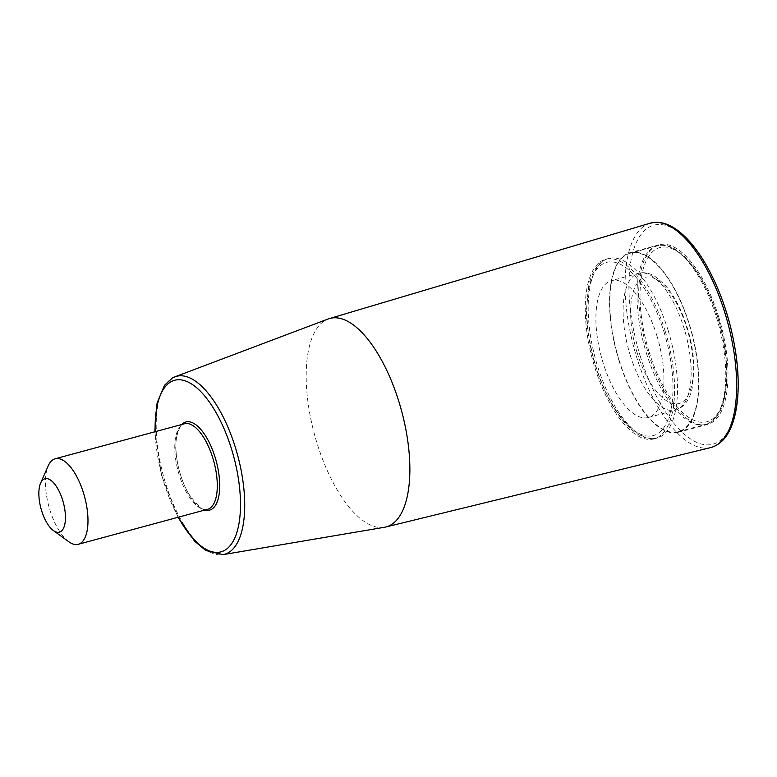 <?xml version="1.0" encoding="UTF-8"?>
<svg xmlns="http://www.w3.org/2000/svg" width="777" height="777" viewBox="0 0 777 777"><rect width="100%" height="100%" fill="white"/><g stroke="black" fill="none" stroke-linecap="round" stroke-linejoin="round"><path stroke-width="0.58" stroke-dasharray="3.88 2.91" d="M181.828 424.485A45.62 19.066 -105.1 0 0 180.497 474.776A45.62 19.066 -105.1 0 0 204.982 509.994M689.306 324.805A92.463 38.636 74.9 0 1 678.37 431.74A92.463 38.636 74.9 0 1 616.909 352.583A92.463 38.636 74.9 0 1 630.05 253.244A92.463 38.636 74.9 0 1 689.306 324.805M618.9 360.275A93.017 38.869 -105.1 0 0 678.515 432.274A93.017 38.869 -105.1 0 0 689.51 324.699A93.017 38.869 -105.1 0 0 629.904 252.71A93.017 38.869 -105.1 0 0 618.9 360.275M718.647 316.812A93.017 38.869 74.9 0 1 707.643 424.388A93.017 38.869 74.9 0 1 645.823 344.755A93.017 38.869 74.9 0 1 659.032 244.823A93.017 38.869 74.9 0 1 718.647 316.812M384.46 527.272A107.964 45.115 74.9 0 1 314.491 434.46A107.964 45.115 74.9 0 1 328.079 319.017M68.774 541.724A44.289 18.512 74.9 0 1 48.854 506.371A44.289 18.512 74.9 0 1 48.223 465.802M668.152 330.487A93.017 38.869 74.9 0 1 657.148 438.053A93.017 38.869 74.9 0 1 595.328 358.43A93.017 38.869 74.9 0 1 608.537 258.488A93.017 38.869 74.9 0 1 668.152 330.487M665.238 331.274A93.017 38.869 74.9 0 1 654.234 438.85A93.017 38.869 74.9 0 1 592.414 359.217A93.017 38.869 74.9 0 1 605.623 259.275A93.017 38.869 74.9 0 1 665.238 331.274M663.976 331.905A89.695 37.481 74.9 0 1 635.809 431.614A89.695 37.481 74.9 0 1 590.005 283.663A89.695 37.481 74.9 0 1 663.976 331.905M656.827 335.509A70.872 29.613 74.9 0 1 648.445 417.472A70.872 29.613 74.9 0 1 601.349 356.798A70.872 29.613 74.9 0 1 611.412 280.652A70.872 29.613 74.9 0 1 656.827 335.509M178.312 517.21A88.869 37.131 74.9 0 1 155.157 431.711M207.605 509.285A44.289 18.512 74.9 0 1 178.166 471.367A44.289 18.512 74.9 0 1 184.45 423.776C181.75 422.144 172.989 435.295 176.632 457.187C178.506 470.639 182.469 482.77 188.51 493.58C198.154 506.905 204.526 512.14 207.605 509.285M646.299 352.816A92.463 38.636 -105.1 0 0 705.555 424.378A92.463 38.636 -105.1 0 0 716.491 317.443A92.463 38.636 -105.1 0 0 657.235 245.882A92.463 38.636 -105.1 0 0 646.299 352.816M649.086 351.864A90.249 37.714 -105.1 0 0 723.504 400.408A90.249 37.714 -105.1 0 0 677.427 251.534A90.249 37.714 -105.1 0 0 649.086 351.864M174.893 376.835A92.172 38.52 -105.1 0 0 165.482 482.954A92.172 38.52 -105.1 0 0 223.028 554.632M640.287 356.293A113.442 47.407 -105.1 0 0 733.828 417.317A113.442 47.407 -105.1 0 0 675.903 230.186A113.442 47.407 -105.1 0 0 640.287 356.293M650.009 223.242A116.21 48.562 -105.1 0 0 636.751 357.498A116.21 48.562 -105.1 0 0 710.741 447.571M630.225 355.254A70.872 29.613 -105.1 0 0 675.64 410.11A70.872 29.613 -105.1 0 0 684.022 328.147A70.872 29.613 -105.1 0 0 638.597 273.29A70.872 29.613 -105.1 0 0 630.225 355.254M637.179 352.884A65.336 27.302 -105.1 0 0 691.054 388.024A65.336 27.302 -105.1 0 0 657.692 280.254A65.336 27.302 -105.1 0 0 637.179 352.884M678.37 431.74L705.555 424.378C728.292 419.415 733.498 367.822 718.22 318.706C704.962 273.621 677.525 239.549 657.235 245.882L630.05 253.244M154.778 431.808L161.674 475.835L177.923 517.317M659.032 244.823L629.904 252.71M707.643 424.388L678.515 432.274M654.234 438.85L657.148 438.053C647.144 440.336 636.887 435.829 626.379 424.553C617.016 414.384 608.799 400.699 601.728 383.488C591.87 358.751 586.761 334.265 586.412 310.023L588.723 285.975C590.928 274.699 597.27 261.596 608.537 258.488L605.623 259.275M648.445 417.472L675.64 410.11C684.061 407.303 689.568 400.068 692.161 388.393L694.055 369.551C693.793 351.476 690.005 333.246 682.672 314.87C677.408 302.039 671.221 291.754 664.102 284.013L654.817 276.272L651.301 274.466C646.998 272.62 642.773 272.232 638.597 273.29L611.412 280.652"/><path stroke-width="1.17" d="M204.982 509.994A45.62 19.066 -105.1 0 0 215.122 457.323A45.62 19.066 -105.1 0 0 181.828 424.485M174.893 376.835L328.079 319.017A107.964 45.115 74.9 0 1 329.37 318.589A107.964 45.115 74.9 0 1 399.009 402.02A107.964 45.115 74.9 0 1 385.8 527A107.964 45.115 74.9 0 1 384.46 527.272L223.028 554.632A92.172 38.52 -105.1 0 0 235.45 447.698A92.172 38.52 -105.1 0 0 174.893 376.835L172.445 377.962L164.433 385.324L157.071 403.078L154.778 431.808M40.589 483.148L48.223 465.802A44.289 18.512 74.9 0 1 55.138 458.78A44.289 18.512 74.9 0 1 83.527 493.065A44.289 18.512 74.9 0 1 78.292 544.288A44.289 18.512 74.9 0 1 68.774 541.724L53.438 530.604A27.681 11.568 74.9 0 1 40.987 508.508A27.681 11.568 74.9 0 1 40.589 483.148A27.681 11.568 74.9 0 1 62.655 500.184A27.681 11.568 74.9 0 1 64.365 526.019A27.681 11.568 74.9 0 1 53.438 530.604M155.157 431.711A88.869 37.131 74.9 0 1 182.896 380.206A88.869 37.131 74.9 0 1 231.536 449.057A88.869 37.131 74.9 0 1 230.682 544.998A88.869 37.131 74.9 0 1 178.312 517.21M55.138 458.78L184.45 423.776A44.289 18.512 74.9 0 1 212.84 458.061A44.289 18.512 74.9 0 1 207.605 509.285L78.292 544.288M710.741 447.571A116.21 48.562 -105.1 0 0 724.96 313.053A116.21 48.562 -105.1 0 0 650.009 223.242L654.778 222.368C665.034 221.688 675.796 227.146 687.053 238.733C693.414 245.367 699.485 253.584 705.273 263.393C721.153 291.103 731.516 322.338 736.353 357.109C739.209 379.623 738.742 399.009 734.964 415.268C730.584 433.479 722.503 444.25 710.741 447.571L385.8 527M177.923 517.317L194.541 541.113L205.779 550.495L223.028 554.632M329.37 318.589L650.009 223.242"/></g></svg>
